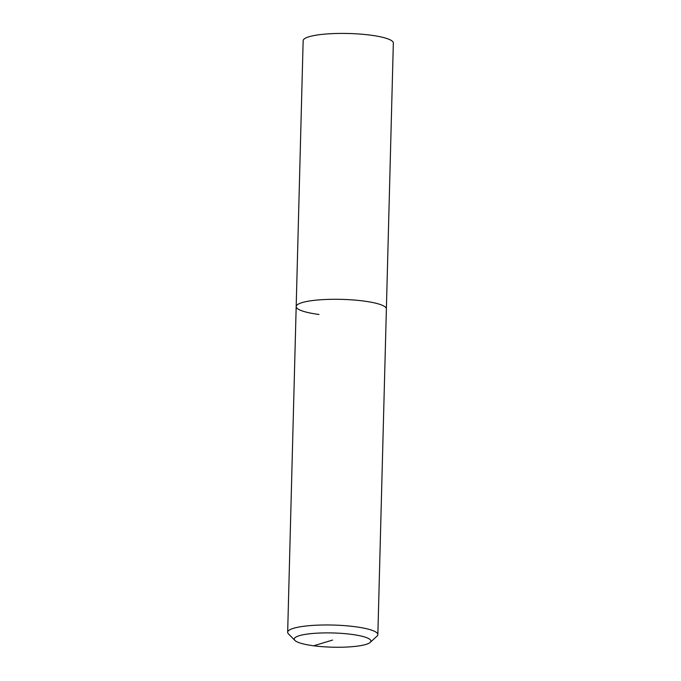 <?xml version="1.0" encoding="UTF-8"?>
<svg xmlns="http://www.w3.org/2000/svg" width="681" height="681" viewBox="0 0 681 681"><rect width="100%" height="100%" fill="white"/><g stroke="black" fill="none" stroke-linecap="round" stroke-linejoin="round"><path stroke-width="1.02" d="M294.907 640.429L288.429 633.849A45.108 8.376 1.5 0 1 287.663 632.249A45.108 8.376 1.5 0 1 355.014 626.699A45.108 8.376 1.5 0 1 377.853 634.607A45.108 8.376 1.5 0 1 376.993 636.165L370.183 642.404A38.34 7.116 1.5 0 1 313.66 645.784A38.34 7.116 1.5 0 1 294.907 640.429A38.34 7.116 1.5 0 1 310.315 633.713A38.34 7.116 1.5 0 1 351.498 634.36A38.34 7.116 1.5 0 1 370.183 642.404M319.023 314.46A45.108 8.376 1.5 0 1 296.184 306.561A45.108 8.376 1.5 0 1 363.543 301.019A45.108 8.376 1.5 0 1 386.382 308.919L393.337 43.056A45.108 8.376 1.5 0 0 370.507 35.148A45.108 8.376 1.5 0 0 303.147 40.69L296.184 306.561A45.108 8.376 1.5 0 1 363.543 301.019A45.108 8.376 1.5 0 1 386.382 308.919L377.853 634.607M313.66 645.784L332.583 640.072M287.663 632.249L296.184 306.561"/></g></svg>
